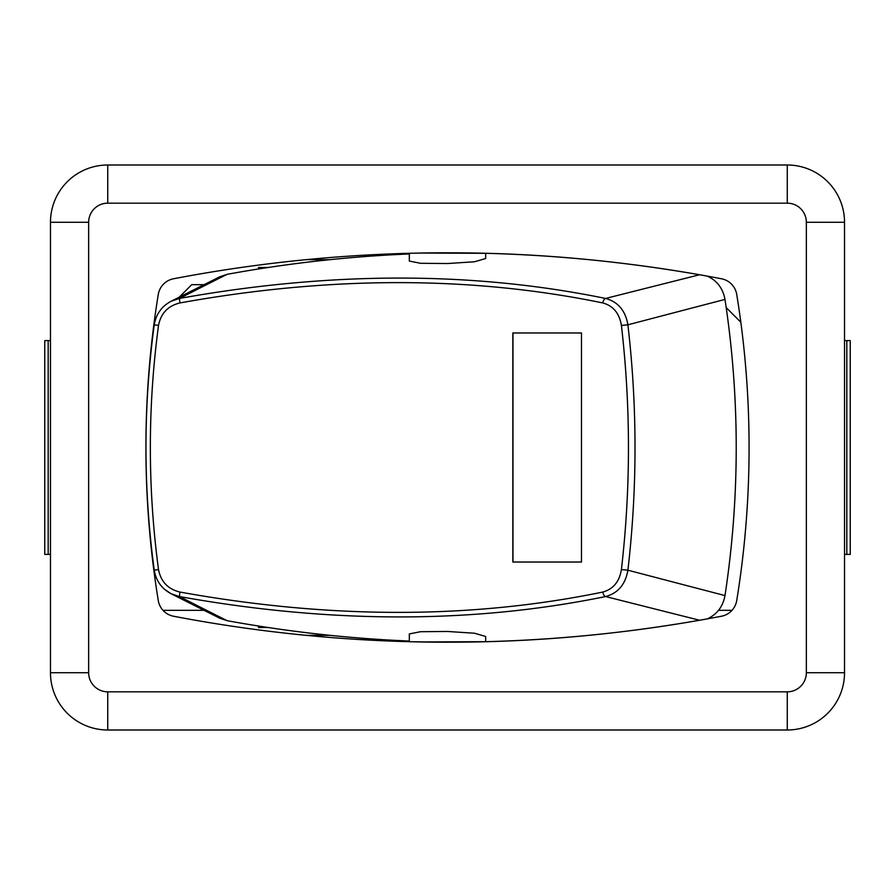 <?xml version="1.0" encoding="UTF-8"?>
<svg xmlns="http://www.w3.org/2000/svg" width="895" height="895" viewBox="0 0 895 895"><rect width="100%" height="100%" fill="white"/><g stroke="black" fill="none" stroke-linecap="round" stroke-linejoin="round"><path stroke-width="1.34" d="M456.081 252.826C536.698 253.184 617.863 260.501 699.588 274.754A120232.946 10845.755 153.8 0 0 605.613 298.449C472.94 271.286 330.893 271.286 179.447 298.449A120360.942 20577.034 -155.1 0 1 227.151 274.317L219.667 276.823M409.328 253.956A1439.216 1376.32 -90 0 0 227.151 274.317M485.672 253.307L420.505 253.05C442.387 252.424 487.417 253.207 485.672 253.307L485.672 258.521L474.551 261.765L447.567 263.533L420.505 263.287L409.328 261.072L409.328 253.307M171.102 593.743L179.447 596.551C330.859 623.714 472.918 623.714 605.613 596.551C618.02 593.172 625.448 584.379 627.898 570.193L621.41 569.578C619.418 581.66 613.22 589.156 602.827 592.054A4.576 2.215 78.3 0 0 605.613 596.551A120232.946 10845.755 26.2 0 0 699.588 620.246C617.863 634.499 536.698 641.816 456.081 642.174M703.627 619.53L707.374 618.848C717.085 614.328 722.959 606.564 724.984 595.578A118547.035 14787.179 -148.5 0 1 627.898 570.193C637.385 488.401 637.385 406.598 627.898 324.807C625.437 310.587 618.009 301.805 605.613 298.449A4.576 2.215 101.7 0 0 602.827 302.946C613.198 305.81 619.385 313.295 621.41 325.422L627.898 324.807A118547.035 14787.179 -31.5 0 1 724.984 299.422C722.959 288.436 717.085 280.672 707.374 276.152L703.671 275.481M724.984 595.578A939.112 898.077 -90 0 0 724.984 299.422M219.667 618.176L227.151 620.682A1439.216 1376.32 -90 0 0 409.328 641.044M485.672 641.693C487.417 641.793 442.387 642.576 420.505 641.95L485.672 641.693L485.672 636.479L474.551 633.235L447.567 631.467L420.505 631.713L409.328 633.928L409.328 641.693L439.881 642.174M179.447 298.449L171.135 301.257C161.682 306.28 156.054 314.134 154.253 324.807L158.516 325.422C160.854 313.339 167.991 305.844 179.917 302.946L179.447 298.449M154.332 324.807L154.253 324.807C143.211 406.598 143.211 488.401 154.253 570.193L158.516 569.578C147.63 488.189 147.63 406.811 158.516 325.422M179.917 302.946C330.233 275.85 471.206 275.85 602.827 302.946M227.151 620.682A120360.942 20577.034 -24.9 0 1 179.447 596.551L179.917 592.054C168.025 589.19 160.899 581.705 158.516 569.578M602.827 592.054C471.173 619.15 330.199 619.15 179.917 592.054M621.41 325.422C630.807 406.811 630.807 488.189 621.41 569.578M581.481 562.026L512.824 562.026L512.824 332.974L581.481 332.974L581.481 562.026L512.98 562.026L512.98 332.974L581.481 332.974M164.411 589.201L171.023 593.698L219.555 618.121M732.02 610.323L718.551 610.323M154.175 322.234L154.891 321.518M179.313 297.095L191.72 284.677L203.959 284.677M726.203 307.611L740.825 322.234M258.532 268.97L258.532 267.504L268.052 267.504M203.959 610.323L162.98 610.323M268.052 627.496L258.532 627.496L258.532 626.03M736.73 294.466A954.383 954.383 0 0 1 736.73 600.534A19.086 19.086 0 0 1 721.482 616.23A1458.302 1458.302 0 0 1 173.518 616.23A19.086 19.086 0 0 1 158.27 600.534A954.383 954.383 0 0 1 158.27 294.466A19.086 19.086 0 0 1 173.518 278.77A1458.302 1458.302 0 0 1 721.482 278.77A19.086 19.086 0 0 1 736.73 294.466M306.101 259.673L329.908 259.673M329.908 635.327L306.101 635.327M48.185 554.397L48.185 340.603L44.75 340.603L44.75 554.397L50.478 554.397M48.185 340.603L50.478 340.603M846.815 340.603L846.815 554.397L850.25 554.397L850.25 340.603L844.522 340.603M846.815 554.397L844.522 554.397M50.478 222.262L50.478 672.738A57.258 57.258 0 0 0 107.736 729.996L787.264 729.996A57.258 57.258 0 0 0 844.522 672.738L844.522 222.262A57.258 57.258 0 0 0 787.264 165.004L107.736 165.004A57.258 57.258 0 0 0 50.478 222.262L88.65 222.262A19.086 19.086 0 0 1 107.736 203.176L107.736 165.004M50.478 672.738L88.65 672.738L88.65 222.262M107.736 729.996L107.736 691.824A19.086 19.086 0 0 1 88.65 672.738M787.264 729.996L787.264 691.824L107.736 691.824M107.736 203.176L787.264 203.176L787.264 165.004M844.522 672.738L806.35 672.738A19.086 19.086 0 0 1 787.264 691.824M787.264 203.176A19.086 19.086 0 0 1 806.35 222.262L844.522 222.262M806.35 222.262L806.35 672.738M171.012 301.302L219.555 276.879M171.113 593.754C161.682 588.709 156.054 580.866 154.253 570.193"/></g></svg>

